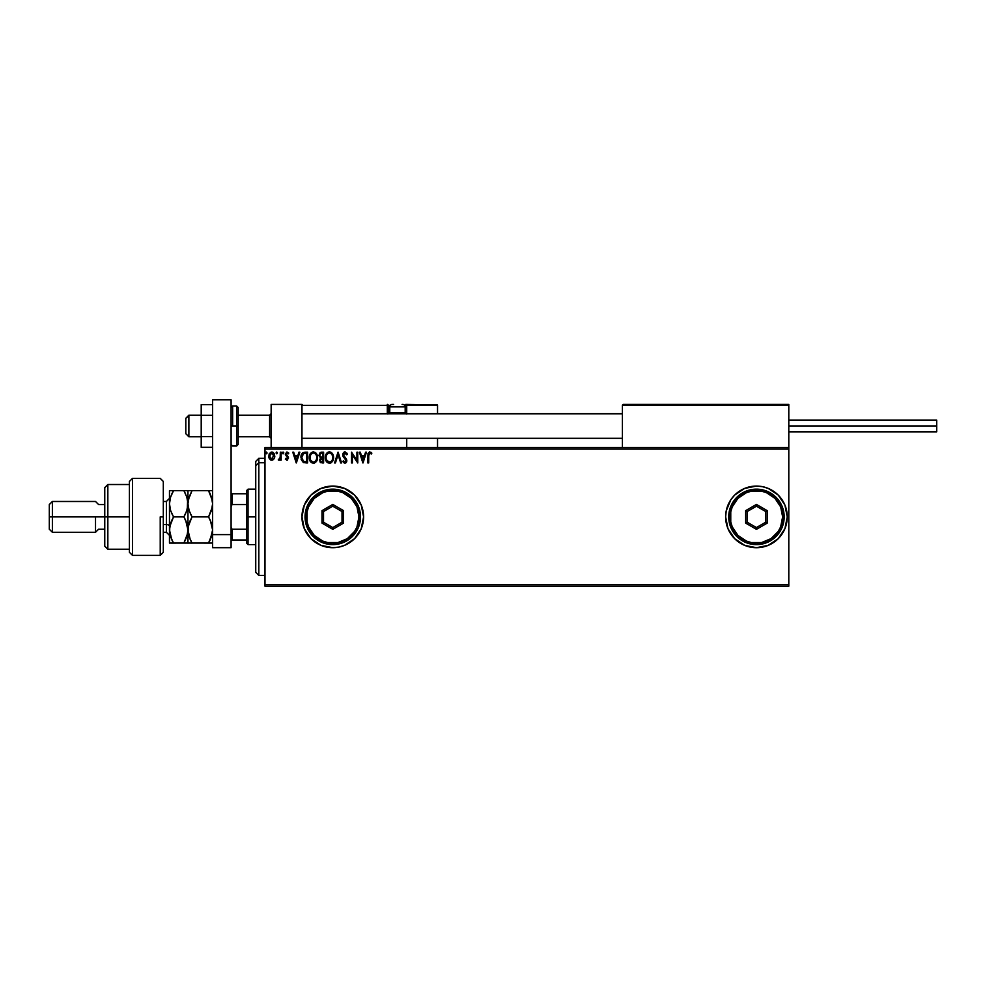 <?xml version="1.0" encoding="UTF-8"?>
<svg xmlns="http://www.w3.org/2000/svg" width="986" height="986" viewBox="0 0 986 986"><rect width="100%" height="100%" fill="white"/><g stroke="black" fill="none" stroke-linecap="round" stroke-linejoin="round"><path stroke-width="1.48" d="M726.226 510.871L725.634 516.886A30.812 30.812 0 0 0 784.918 528.681L787.259 516.886A30.812 30.812 0 0 1 756.447 547.698A30.812 30.812 0 0 1 730.823 499.779L726.226 510.871L725.634 516.886L727.976 528.669L734.656 538.664L744.652 545.344L756.447 547.686L768.242 545.344L778.237 538.664L784.918 528.669M304.304 505.115A30.812 30.812 0 0 0 301.962 516.886L304.304 528.669A30.812 30.812 0 0 0 363.587 516.886L361.246 505.091L354.566 495.095L344.57 488.415L332.775 486.073L320.98 488.415L310.984 495.095L304.304 505.091L301.962 516.886A30.812 30.812 0 0 0 304.304 528.644M304.304 528.669L310.984 538.664L320.98 545.344L332.775 547.686L338.79 547.094L344.57 545.344L354.566 538.664L361.246 528.669L363.587 516.886A30.812 30.812 0 0 1 332.775 547.698A30.812 30.812 0 0 1 301.962 516.874M264.988 586.202L788.8 586.202L264.988 586.202L264.988 449.098L788.8 449.098L788.8 584.673L264.988 584.673L264.988 586.202M788.8 447.545L264.988 447.545L264.988 584.673L788.8 584.673L788.8 586.202L788.8 449.098L264.988 449.098L264.988 447.545L788.8 447.545L788.8 449.098L788.8 404.408L788.8 447.545M273.997 458.884L274.798 456.456L274.059 453.412L272.456 452.13L270.423 452.414L268.722 456.087L270.201 459.636L273.233 459.71L271.766 460.191L273.997 458.884L274.798 456.087L271.766 452.032L268.722 456.087L269.523 458.897L271.926 460.191M280.332 452.18L281.158 452.18L280.332 452.18L280.147 457.8L278.262 459.92L279.383 460.068L280.332 458.897L280.332 460.055L281.158 460.055L281.158 452.18L281.158 460.055L281.158 452.18L280.332 452.18L280.209 457.529L278.262 459.92L280.332 458.897L280.332 460.055L281.158 460.055L280.332 460.055M287.271 460.154L288.43 457.504L286.199 453.831L288.762 453.104L286.667 452.081L285.311 454.312L287.616 457.787L287.209 459.119L285.792 458.391L285.311 459.069L286.914 460.191L285.311 459.069L286.914 460.191L288.491 458.12L286.137 454.275L287.16 453.005L288.294 453.831L288.762 453.104L287.062 452.032L285.311 454.312L287.666 458.17L286.864 459.229L285.792 458.391L285.311 459.069L285.792 458.391L286.864 459.229L287.666 458.17L285.311 454.312L287.382 457.331M305.068 452.18L302.801 452.747L301.617 454.201L301.174 459.513L303.368 462.57L307.57 462.952L307.57 452.18L305.068 452.18C302.184 452.562 300.816 454.312 300.94 457.43L303.368 462.57L307.57 462.952L307.57 452.18L307.57 462.952L305.943 462.952M321.448 452.18L323.605 452.18L320.142 452.549L318.934 455.668L320.61 457.997L319.612 459.957L320.204 462.237L323.605 462.952L323.605 452.18L323.605 462.952L323.605 452.18L321.448 452.18L318.909 455.236L320.61 457.997L319.6 460.289L322.089 462.952L323.605 462.952L322.089 462.952M335.437 462.952L334.537 462.952L337.988 452.18L334.537 462.952L335.437 462.952L338.062 454.78L340.675 462.952L341.587 462.952L338.124 452.18L341.587 462.952L338.124 452.18L334.537 462.952L335.437 462.952L338.062 454.78L340.675 462.952L341.587 462.952L340.675 462.952M356.932 452.18L356.932 460.191L351.534 452.18L351.534 462.952L352.372 462.952L352.372 454.916L357.758 462.952L357.758 452.18L356.932 452.18L357.758 452.18L356.932 452.18L356.932 460.191L351.534 452.18L351.534 462.952L352.372 462.952L352.372 454.916L357.758 462.952L357.758 452.18L357.585 462.952M368.678 455.779L369.282 453.203L371.439 453.967L371.858 453.141L369.528 451.921L368.012 453.474L367.852 462.952L368.678 462.952L368.678 455.779L369.836 453.005L371.439 453.967L371.858 453.141L369.824 451.896L367.852 455.68L367.852 462.952L368.678 462.952L368.764 454.201M786.668 510.871L787.259 516.886L784.918 505.091L778.237 495.095L768.242 488.415L762.461 486.665L756.447 486.073L744.652 488.415L734.656 495.095L730.823 499.766A30.812 30.812 0 0 1 787.259 516.886L786.668 522.888M365.572 452.18L366.472 452.18L363.021 462.952L366.472 452.18L365.572 452.18L364.463 455.631L361.431 455.631L360.321 452.18L359.422 452.18L362.873 462.952L366.472 452.18L365.572 452.18L364.463 455.631L361.431 455.631L360.321 452.18L359.422 452.18L362.873 462.952L359.422 452.18L360.321 452.18M347.392 454.25L346.715 454.805L347.392 454.25L344.964 451.896L343.005 453.326L342.832 455.803L346 460.573L345.038 462.126L343.473 460.745L342.832 461.411L343.633 462.631L345.753 463.001L346.813 461.152L346.406 459.082L343.535 455.101L344.706 453.042L346.715 454.805L347.392 454.25L345.186 451.908M333.564 457.516L331.974 453.067L328.449 452.032L325.811 454.731L325.491 459.513L327.611 462.705L330.421 463.087L332.602 461.238L333.564 457.516C333.601 454.447 332.22 452.574 329.41 451.896C326.6 452.599 325.22 454.484 325.269 457.566C325.22 460.684 326.612 462.57 329.472 463.235C332.257 462.496 333.625 460.598 333.564 457.516M317.529 457.516L315.927 453.067L312.402 452.032L309.764 454.731L309.456 459.513L311.576 462.705L314.386 463.087L316.555 461.238L317.529 457.516C317.566 454.447 316.173 452.574 313.363 451.896C310.553 452.599 309.173 454.484 309.234 457.566C309.173 460.684 310.578 462.57 313.425 463.235C316.223 462.496 317.591 460.598 317.529 457.516M298.931 452.18L299.83 452.18L296.367 462.952L299.83 452.18L298.931 452.18L297.821 455.631L294.789 455.631L293.68 452.18L292.78 452.18L296.231 462.952L299.83 452.18L298.931 452.18L297.821 455.631L294.789 455.631L293.68 452.18L292.78 452.18L296.231 462.952L292.78 452.18L293.68 452.18M283.019 452.044L283.783 452.784L282.575 452.34L282.797 453.745L283.795 452.931L283.105 453.831L283.795 452.931L283.105 453.831L282.403 452.931L283.105 453.831L282.403 452.931L283.105 452.032L282.403 452.931L283.105 452.032L283.795 452.931L283.105 453.831L282.403 452.931L283.105 452.032L283.795 452.931L283.105 453.831L282.403 452.931L283.179 453.831M276.746 452.032L277.436 452.931L276.746 452.032L276.043 452.931L276.82 453.831L277.436 452.931L276.746 453.831L277.436 452.931L276.746 453.831L276.043 452.931L276.746 453.831L276.043 452.931L276.746 452.032L276.043 452.931L276.746 452.032L277.436 452.931L276.746 453.831L276.043 452.931L276.746 452.032L277.436 452.931L276.746 453.831L276.043 452.931L276.746 452.032L277.436 452.931L276.746 453.831L276.043 452.931L276.659 452.044M266.294 452.044L267.058 452.931L266.22 452.056L265.715 453.24L266.886 453.523L265.678 452.931L266.368 453.831L265.678 452.931L266.368 452.032L265.678 452.931L266.368 452.032L267.058 452.931L266.368 453.831L265.678 452.931L266.368 452.032L267.058 452.931L266.368 453.831L265.678 452.931M301.962 516.886A30.812 30.812 0 0 1 332.775 486.073A30.812 30.812 0 0 1 363.587 516.874A30.812 30.812 0 0 0 304.317 505.066M725.634 516.886A30.812 30.812 0 0 1 756.447 486.073A30.812 30.812 0 0 1 787.259 516.874M762.461 486.665L756.447 486.073M739.327 491.262L734.656 495.095M727.976 528.669L728.358 529.531M756.447 547.686L762.461 547.094M368.678 462.952L367.852 462.952M371.858 453.141L371.439 453.967L369.43 453.104M370.379 453.153L369.725 453.005M368.776 454.115L369.023 453.486M371.66 452.907L370.982 452.291M362.947 460.351L361.788 456.74L364.105 456.74L362.947 460.351L361.788 456.74L364.105 456.74L362.947 460.351M352.372 462.952L351.534 462.952L351.731 452.18M346.715 452.931L347.208 453.831M345.346 453.055L346.443 454.213M343.547 454.497L344.706 453.042M343.522 454.669L343.978 456.21M342.832 461.411L343.473 460.745L342.832 461.411L344.915 463.235L346.838 460.721L346.505 459.266M346.813 461.152L346.382 462.385M345.987 461.004L344.927 462.126L346.012 460.758L344.927 462.126L343.609 460.98M345.618 459.525L342.684 454.817L344.964 451.896M344.484 458.293L343.498 457.159M343.227 456.74L342.832 455.803M344.003 452.167L344.693 451.908M331.296 462.656L330.433 463.087M326.871 462.077L326.28 461.312M325.466 459.414L325.318 458.552M326.847 453.079L327.919 452.254M329.891 451.933L331.234 452.438M331.333 452.512L332.553 453.819M332.676 454.028L333.009 454.669M333.108 454.916L333.33 455.606M329.238 453.005L329.435 453.005C331.678 453.56 332.775 455.064 332.738 457.516L332.689 456.764L332.738 457.516C332.787 459.994 331.69 461.534 329.435 462.126C327.167 461.559 326.058 460.043 326.095 457.578L326.095 457.578C326.046 455.088 327.155 453.56 329.435 453.005L330.606 453.277L329.435 453.005M331.481 453.967L331.999 454.657M331.949 454.571L332.615 456.235M332.307 459.821L331.653 460.955M326.896 460.548L329.817 462.101L327.475 461.275L326.28 459.119M326.28 456.013L326.711 454.866M330.556 461.855L329.817 462.101M332.122 460.24L330.902 461.645M332.689 458.305L332.553 459.069M320.77 462.705L319.612 460.548M320.13 452.562L321.177 452.192M321.769 461.842L320.512 460.881M322.779 461.855L321.917 461.855L322.779 461.855L322.779 458.391L322.779 461.855M320.425 460.265L322.36 458.391M322.779 457.294L322.779 453.277L322.779 457.294M321.535 457.257L319.784 455.717M319.821 455.852L319.883 454.435L321.202 453.313M321.83 453.277L321.017 453.35M317.048 460.24L316.568 461.226M310.824 462.064L310.233 461.288M309.431 459.402L309.284 458.552M315.298 452.512L315.939 453.067M316.642 454.028L316.974 454.669M317.073 454.916L317.295 455.606M310.245 456.013L310.06 457.578C310.011 455.088 311.12 453.56 313.4 453.005L313.4 453.005C315.631 453.56 316.74 455.064 316.703 457.516C316.752 459.994 315.643 461.534 313.4 462.126L310.849 460.548L313.4 462.126C311.132 461.559 310.023 460.043 310.06 457.578L310.676 454.866M316.703 457.516L316.654 456.764L316.703 457.516M315.446 453.967L315.951 454.657M314.522 461.855L313.782 462.101M316.272 459.821L314.854 461.645M316.654 458.305L316.518 459.069M303.54 461.411L301.765 457.43L303.626 453.56L306.745 453.277L306.745 461.855L303.17 461.165M303.811 461.547L306.745 461.855L306.745 453.277L305.845 453.277M301.765 457.43L301.876 456.136L301.765 457.43M301.864 458.65L301.79 458.034M302.271 454.953L301.876 456.136M296.305 460.351L295.147 456.74L297.464 456.74L296.305 460.351L295.147 456.74L297.464 456.74L296.305 460.351M286.951 459.217L285.792 458.391L286.864 459.229L285.792 458.391L286.864 459.229L287.666 458.17L287.456 458.86M286.778 459.217L287.666 458.17M288.762 453.104L287.062 452.032L288.762 453.104L288.294 453.831L287.16 453.005L286.137 454.275L288.479 457.812M288.294 453.831L287.16 453.005L288.294 453.831L287.16 453.005L286.137 454.275L288.343 457.196M286.199 453.843L287.222 455.84M283.795 452.931L283.105 453.831L283.783 452.784M278.262 459.92L279.519 459.008M279.026 459.229L280.258 457.196M280.283 456.851L280.32 455.815M280.332 455.507L280.332 454.817M269.178 458.293L268.919 457.615M268.919 457.578L268.759 456.826M269.03 454.287L269.461 453.412M271.939 452.044L273.097 452.401M273.356 452.599L274.798 456.087M274.761 456.826L274.613 457.553M270.472 459.833L271.088 460.105M273.972 456.087L273.849 455.051L271.766 459.229L269.548 456.087L271.766 453.005L273.972 456.345M271.236 459.143L270.041 458.059M269.671 455.051L270.078 454.065M272.284 453.079L273.233 453.745M316.272 455.249L316.518 455.988M310.849 460.548L310.245 459.119M305.598 461.842L304.095 461.645M303.281 461.251L302.64 460.61M273.455 454.078L273.849 455.051M271.15 404.408L301.962 404.408L271.15 404.408L271.15 447.545L271.15 404.408M301.962 447.545L301.962 404.408L301.962 447.545M757.987 404.408L788.8 404.408L757.987 404.408M185.799 433.68L185.799 418.397L188.881 415.205L201.206 415.352L188.881 415.352L185.799 418.397L185.799 433.692L188.881 436.773L188.881 415.352L188.881 436.773L201.206 436.773M271.15 413.837L269.609 415.352L269.609 436.773L269.609 415.352L238.181 415.352L269.609 415.352L271.15 413.837M622.412 413.837L301.962 413.837L622.412 413.837M622.412 405.332L622.412 447.545L622.412 405.332L788.8 405.332L787.876 404.408L623.337 404.408L787.876 404.408L788.8 405.332L622.486 404.987M788.529 404.679L788.8 405.332M406.725 414.046L406.725 405.345L437.537 405.345L437.537 413.652L437.537 405.332M437.537 438.302L437.537 447.558L437.537 438.302M302.234 404.679L301.962 405.345L387.313 405.345L387.855 414.046M406.725 438.302L406.725 447.558L406.725 438.302M402.103 404.42L402.719 404.42A2.465 2.465 0 0 1 405.184 406.885L389.778 406.885L389.778 412.616L390.826 413.664L389.778 412.616L389.778 406.885A2.465 2.465 0 0 1 392.243 404.42L393.587 404.42M406.725 413.652L406.725 412.74L405.061 412.74L405.801 412.74L405.801 404.42L405.801 405.345L406.725 405.345L404.642 405.345L405.801 405.345L405.801 412.74L406.725 412.74L406.725 405.345L405.801 404.42L437.464 404.987L405.801 404.42A0.924 0.924 0 0 1 406.725 405.345L437.537 405.345M301.962 405.345L387.313 405.345L387.313 412.74L388.237 412.74A0.924 0.924 0 0 0 389.162 413.652A0.924 0.924 0 0 1 388.237 412.74L388.237 405.345L390.32 405.345L388.237 405.345A0.924 0.924 0 0 0 387.313 404.42A0.924 0.924 0 0 1 388.237 405.345L387.313 405.345L387.313 404.42L387.313 405.345L388.237 405.345L388.237 412.74L389.901 412.74L387.313 412.74A1.849 1.849 0 0 0 387.56 413.652M405.801 412.74L405.801 413.664L405.801 412.74M405.184 412.616L404.137 413.664L405.184 412.616L405.184 406.885L405.184 412.616L389.778 412.616L405.184 412.616M392.342 404.42L392.243 404.42A2.465 2.465 0 0 0 389.778 406.885L405.184 406.885A2.465 2.465 0 0 0 402.719 404.42M936.7 420.135L936.7 431.831L936.7 425.977L788.8 425.977L936.7 425.977L936.7 420.122L788.8 420.122M212.606 436.662L201.206 436.662L201.206 415.303L212.606 415.303L201.206 415.303L201.206 404.63L212.606 404.63L201.206 404.63L201.206 436.662L212.606 436.662M201.206 447.336L212.606 447.336L201.206 447.336L201.206 436.662L201.206 447.336M212.606 547.698L212.606 399.798L231.094 399.798L231.094 534.622L231.094 399.798L212.606 399.798L212.606 534.622L231.094 534.622L212.606 534.622L212.606 547.698L231.094 547.698L231.094 534.622L231.094 547.698L212.606 547.698M236.64 425.989L236.64 446.017L236.64 425.977L231.094 425.977L232.634 425.977L232.634 405.961L232.634 425.977L238.181 425.977L238.181 407.489L236.64 405.961L236.64 425.977L236.64 405.961L232.634 405.961L231.094 407.489M238.181 444.119L238.181 407.847M238.181 444.464L238.181 425.977L236.64 425.977M255.744 572.336L255.744 461.423L255.744 465.614L258.825 462.767L258.825 458.33M264.988 458.342L258.825 458.342L258.825 462.767L264.988 462.767L258.825 462.767L258.825 575.43L258.825 462.767L255.744 465.614L255.744 572.348L258.825 575.43L264.988 575.43M246.5 529.199L246.5 516.886L248.041 516.886L248.041 489.155L246.5 490.683L246.5 504.561L246.5 490.695M246.5 504.549L246.5 516.874M248.041 516.886L255.744 516.886L248.041 516.886L248.041 544.617L248.041 516.886L246.5 516.886L246.5 504.561L232.018 504.561L246.5 504.561M255.744 489.155L248.041 489.155L248.041 516.874M246.5 543.064L246.5 529.211L246.5 543.064L248.041 544.617L255.744 544.617M246.5 516.886L246.5 529.211L232.018 529.211L231.094 527.091L232.018 529.211L232.018 539.995M231.094 506.668L232.018 504.561L232.018 493.764L231.094 493.764L232.018 493.764L232.018 504.561L231.094 506.668M246.5 493.764L232.018 493.764L246.5 493.764M232.018 539.983L246.5 539.983L232.018 539.983L232.018 529.211L246.5 529.211M163.306 552.32L163.306 516.886L160.225 516.886L160.225 555.389L160.225 516.874M49.3 529.199L49.3 516.886L107.844 516.886L107.844 484.52L107.844 516.874M129.412 484.52L107.844 484.52L104.762 487.602L104.762 516.874M107.844 516.886L107.844 549.227L107.844 516.886L129.412 516.886L104.762 516.886L104.762 546.145L104.762 516.886L95.519 516.886L95.519 532.292L95.519 516.874M95.519 516.886L52.381 516.886L52.381 501.48L52.381 516.874M52.381 516.886L52.381 532.292L52.381 516.886L49.3 516.886L49.3 504.561L49.3 516.874M132.494 478.358L129.412 481.439L129.412 552.308L132.494 555.389L160.225 555.389L163.306 552.308L163.306 481.439L160.225 478.358L132.494 478.358L132.494 555.389L132.494 478.37M129.412 552.197L129.412 481.575M160.225 516.886L163.306 516.886L163.306 481.451M104.762 516.886L104.762 487.614M49.3 516.886L49.3 529.211L52.381 532.292L95.519 532.292L98.6 529.211L104.762 529.211M166.387 532.206L166.387 524.577A3.081 1.541 180 0 1 169.469 526.13A3.081 1.541 0 0 0 166.387 524.577L166.387 501.48L163.306 501.48M163.306 524.577L166.387 524.577L163.306 524.577M212.2 507.765L212.606 503.784L211.485 510.514L208.551 516.886L192.011 516.886L189.102 510.551L187.956 503.784L189.078 497.055L192.011 490.695L208.551 490.695L212.31 500.346L212.606 503.784L211.46 497.018L208.551 490.695L188.252 490.695M212.606 490.695L208.551 490.695L212.606 490.695M188.252 490.683L192.011 490.683L188.388 499.655M187.956 490.683L187.956 503.784L189.029 510.329M190.224 539.613L187.956 529.975L189.09 523.209L192.011 516.886L190.372 513.755L192.011 516.874L188.252 526.536L188.499 534.634M208.551 516.874L212.31 507.174M210.351 520.361L212.606 529.975L211.472 523.233L212.606 529.975L210.178 539.958L212.31 533.414L208.551 543.064L212.31 543.064M188.252 500.395L187.956 503.784L186.81 497.018L183.901 490.695L185.541 493.813L183.901 490.695L187.66 490.695L183.901 490.695L186.81 497.018L187.956 503.784L186.835 510.514L183.901 516.886L186.822 523.221L187.956 529.975L187.956 503.784L187.956 543.064L192.011 543.064L189.09 536.729L187.956 529.975L189.09 523.209L192.011 516.886L208.551 516.886L211.472 523.221L212.606 529.975L211.472 536.729L208.551 543.064L192.011 543.064L210.191 543.076M188.252 543.064L192.011 543.076L190.236 539.65M191.259 541.721L192.011 543.064L186.835 543.064M189.102 543.064L188.252 543.076M188.252 533.364L187.66 526.573L187.66 533.364L183.901 543.064L185.541 543.076M190.372 520.004L188.252 526.536M189.102 510.551L192.011 516.874M190.372 490.695L189.09 490.695M212.31 543.076L211.485 543.064M208.551 543.076L210.191 539.946M210.326 520.325L208.551 516.886L209.426 515.284M211.46 490.683L208.551 490.695L210.191 493.813L208.551 490.695M187.303 508.899L187.956 490.695L173.524 490.695L172.045 493.468M186.822 497.043L187.106 497.967M186.81 490.683L187.956 490.695M185.688 520.325L187.956 529.975L186.822 536.717L183.901 543.064L171.884 543.076L173.524 543.076L170.603 536.729L169.469 529.975L169.469 490.683L169.469 543.064L171.884 543.076L169.469 543.064M184.998 514.877L186.835 510.514M187.352 534.856L187.192 535.509M183.901 543.076L184.394 542.201M187.66 543.076L187.956 529.975M169.469 543.076L169.765 526.586L173.524 516.886L170.615 510.551L169.469 503.784L170.59 497.055L173.524 490.683L170.603 490.695M170.122 498.706L170.603 497.043M169.765 490.683L171.884 490.695L169.765 490.695M183.901 516.874L185.541 513.755L183.901 516.886L173.524 516.886L171.884 513.755L173.524 516.874L170.615 523.209L169.469 529.975L171.749 539.638M170.615 523.209L173.524 516.886L183.901 516.886L185.688 520.337M170.603 510.526L170.295 509.515M169.765 507.174L169.469 503.784L169.765 507.174M172.562 541.326L171.737 539.613M170.615 543.064L169.765 543.076M170.073 525.094L171.897 519.992M171.884 493.813L173.524 490.695L170.603 497.03L169.469 503.784L170.615 510.551L173.524 516.874M183.901 490.695L171.884 490.695M169.469 529.975L169.765 526.586M169.765 543.064L187.66 543.064M163.306 532.292L166.387 532.292L166.387 501.554M306.584 516.886L305.044 516.886A27.731 27.731 0 0 0 332.775 544.617A27.731 27.731 0 0 0 360.506 516.886L358.399 506.262L352.384 497.277L343.387 491.262L332.775 489.155L322.163 491.262L313.166 497.277L307.151 506.262L305.044 516.886L307.151 527.498L313.166 536.483L322.163 542.497L332.775 544.605L343.387 542.497L348.181 539.934L355.835 532.292L358.399 527.498L360.506 516.886L358.966 516.886L356.969 506.853L351.299 498.361L342.795 492.68L337.89 491.188L327.66 491.188L322.755 492.68L314.251 498.361L308.581 506.853L307.09 511.771L307.09 521.988L308.581 526.906L314.251 535.398L322.755 541.08L327.66 542.571L337.89 542.571L347.331 538.652L354.553 531.429L356.969 526.906L358.966 516.886L360.506 516.886A27.731 27.731 0 0 0 332.775 489.155A27.731 27.731 0 0 0 305.044 516.886L306.584 516.886A26.191 26.191 0 0 1 332.775 490.683A26.191 26.191 0 0 1 358.966 516.874M305.044 516.886A27.731 27.731 0 0 1 332.775 489.155A27.731 27.731 0 0 1 360.506 516.874M360.506 516.886A27.731 27.731 0 0 1 332.775 544.617A27.731 27.731 0 0 1 305.044 516.874M321.991 523.11L321.991 510.649L332.775 504.425L343.559 510.649L343.559 523.11L332.775 529.334L321.991 523.11L332.775 529.334L343.559 523.11L342.019 522.223L332.775 527.559L323.531 522.223L323.531 511.537L332.775 506.2L342.019 511.537L342.019 522.223L332.775 527.559L332.775 529.334L332.775 527.559L323.531 522.223L321.991 523.11L323.531 522.223L323.531 511.537L321.991 510.649L321.991 523.11M358.966 516.886A26.191 26.191 0 0 1 332.775 543.064A26.191 26.191 0 0 1 306.584 516.874M342.019 522.223L343.559 523.11L343.559 510.649L342.019 511.537L342.019 522.223M342.019 511.537L343.559 510.649L332.775 504.425L332.775 506.2L342.019 511.537M332.775 506.2L332.775 504.425L321.991 510.649L323.531 511.537L332.775 506.2M730.256 516.886L728.716 516.886A27.731 27.731 0 0 0 756.447 544.617A27.731 27.731 0 0 0 784.178 516.886L782.071 506.262L776.056 497.277L767.059 491.262L756.447 489.155L745.835 491.262L736.838 497.277L730.823 506.262L728.716 516.886L730.823 527.498L736.838 536.483L745.835 542.497L756.447 544.605L767.059 542.497L771.853 539.934L779.507 532.292L782.071 527.498L784.178 516.886L782.637 516.886L780.641 506.853L774.971 498.361L766.467 492.68L761.562 491.188L751.332 491.188L746.427 492.68L737.922 498.361L732.253 506.853L730.762 511.771L730.762 521.988L732.253 526.906L737.922 535.398L746.427 541.08L751.332 542.571L761.562 542.571L771.003 538.652L778.225 531.429L780.641 526.906L782.637 516.886L784.178 516.886A27.731 27.731 0 0 0 756.447 489.155A27.731 27.731 0 0 0 728.716 516.886L730.256 516.886A26.191 26.191 0 0 1 756.447 490.683A26.191 26.191 0 0 1 782.637 516.874M728.716 516.886A27.731 27.731 0 0 1 756.447 489.155A27.731 27.731 0 0 1 784.178 516.874M784.178 516.886A27.731 27.731 0 0 1 756.447 544.617A27.731 27.731 0 0 1 728.716 516.874M745.662 523.11L745.662 510.649L756.447 504.425L767.231 510.649L767.231 523.11L756.447 529.334L745.662 523.11L756.447 529.334L767.231 523.11L765.691 522.223L756.447 527.559L747.203 522.223L747.203 511.537L756.447 506.2L765.691 511.537L765.691 522.223L756.447 527.559L756.447 529.334L756.447 527.559L747.203 522.223L745.662 523.11L747.203 522.223L747.203 511.537L745.662 510.649L745.662 523.11M782.637 516.886A26.191 26.191 0 0 1 756.447 543.064A26.191 26.191 0 0 1 730.256 516.874M765.691 522.223L767.231 523.11L767.231 510.649L765.691 511.537L765.691 522.223M765.691 511.537L767.231 510.649L756.447 504.425L756.447 506.2L765.691 511.537M756.447 506.2L756.447 504.425L745.662 510.649L747.203 511.537L756.447 506.2M271.15 438.302L269.609 436.773L238.181 436.773M301.962 438.302L622.412 438.302M301.962 413.652L622.412 413.652M271.15 413.652L269.609 415.205L238.181 415.205M201.206 415.205L188.881 415.205L185.799 418.286M788.8 431.831L936.7 431.831M236.64 446.017L232.634 446.017M236.64 446.005L238.181 444.476M232.634 446.005L231.094 444.476M258.825 458.342L255.744 461.423M49.3 504.561L52.381 501.48L95.519 501.48L98.6 504.561L104.762 504.561M129.412 549.227L107.844 549.227L104.762 546.145M166.387 532.28L169.469 535.361M166.387 501.48L169.469 498.398"/></g></svg>

